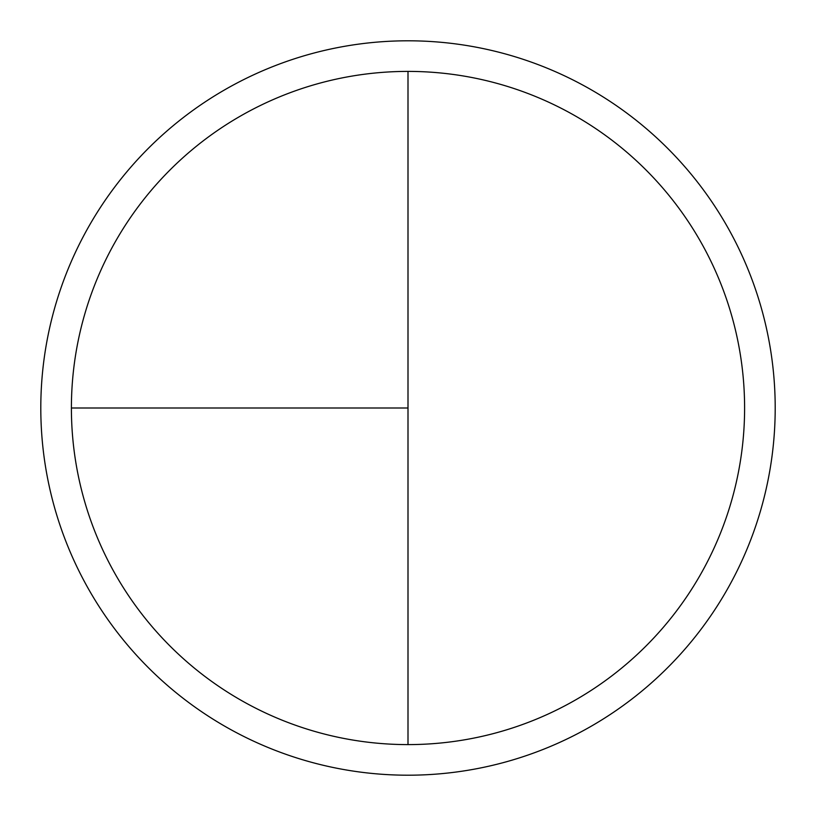 <?xml version="1.0" encoding="UTF-8"?>
<svg xmlns="http://www.w3.org/2000/svg" width="816" height="816" viewBox="0 0 816 816"><rect width="100%" height="100%" fill="white"/><g stroke="black" fill="none" stroke-linecap="round" stroke-linejoin="round"><path stroke-width="1.22" d="M408 40.8A367.2 367.2 0 0 0 40.8 408A367.2 367.2 0 0 0 408 775.2A367.2 367.2 0 0 0 775.2 408A367.2 367.2 0 0 0 408 40.8M71.4 408L408 408L408 71.4A336.6 336.6 0 0 0 71.4 408A336.6 336.6 0 0 0 408 744.6A336.6 336.6 0 0 0 744.6 408A336.6 336.6 0 0 0 408 71.4L408 744.6"/></g></svg>
